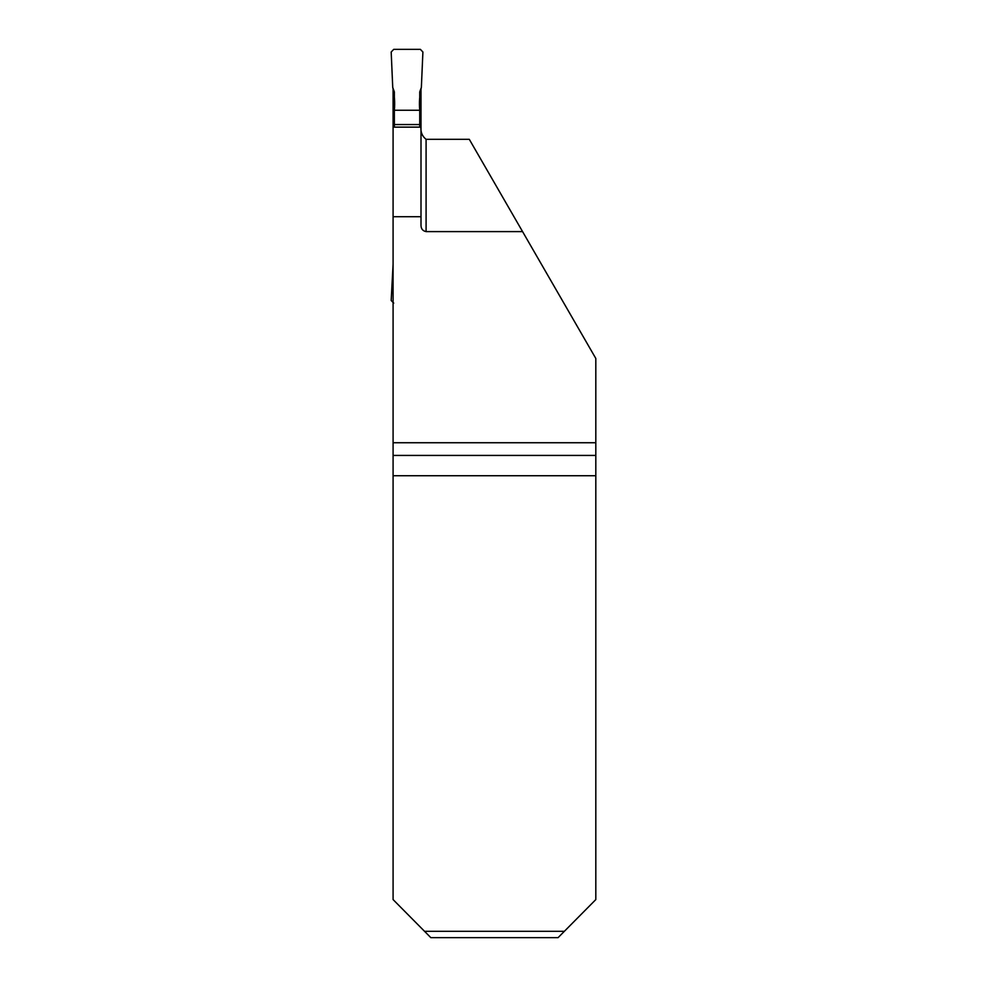 <?xml version="1.0" encoding="UTF-8"?>
<svg xmlns="http://www.w3.org/2000/svg" width="987" height="987" viewBox="0 0 987 987"><rect width="100%" height="100%" fill="white"/><g stroke="black" fill="none" stroke-linecap="round" stroke-linejoin="round"><path stroke-width="1.48" d="M421.005 88.398L421.005 225.381C421.079 228.873 422.769 230.946 426.088 231.6L522.567 231.6L595.815 358.466L595.815 455.426L393.085 455.426L393.085 88.398M426.088 231.6L426.088 139.303C422.041 136.132 420.339 131.678 421.005 125.917M426.088 139.303L469.281 139.303L522.567 231.6M424.533 931.309L564.367 931.309L558.074 937.65L430.825 937.65L393.085 899.576L393.085 455.426M595.815 455.426L595.815 899.576L564.367 931.309M421.005 216.708L393.085 216.708M393.085 442.744L595.815 442.744M421.005 127.138L393.085 127.138M394.356 127.138L394.356 91.877L392.74 87.424L391.185 52.003L393.727 49.35L420.376 49.35L422.905 52.003L421.363 87.424L422.905 52.003L420.376 49.35L393.727 49.35L391.185 52.003L392.74 87.424C394.529 94.814 395.071 102.426 394.356 110.26L419.734 110.26C419.031 102.426 419.574 94.814 421.363 87.424L419.734 91.877L419.734 110.26L394.356 110.26M419.734 127.138L419.734 110.26M394.356 124.559L419.734 124.559M393.727 303.145L391.185 300.504L393.085 264.109M393.085 475.734L595.815 475.734"/></g></svg>
